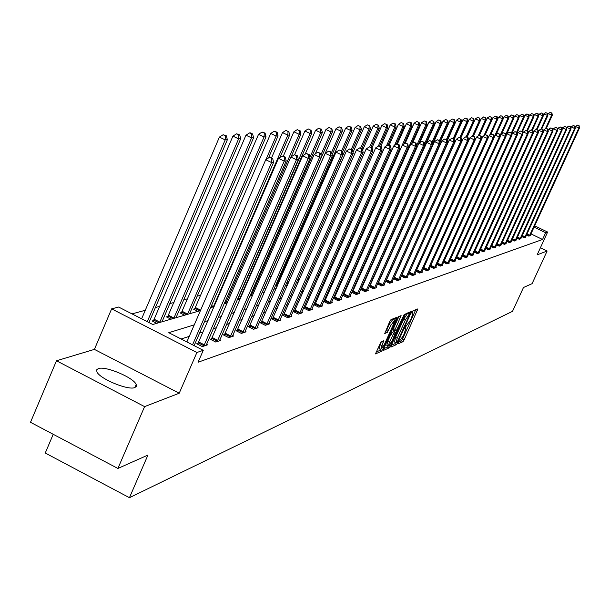 <?xml version="1.0" encoding="UTF-8"?>
<svg xmlns="http://www.w3.org/2000/svg" width="610" height="610" viewBox="0 0 610 610"><rect width="100%" height="100%" fill="white"/><g stroke="black" fill="none" stroke-linecap="round" stroke-linejoin="round"><path stroke-width="0.91" d="M398.238 342.881L398.048 343.895L402.981 341.684L404.178 339.846L417.888 308.889L412.978 310.803L412.131 312.099L411.857 313.121L412.871 312.922L411.628 317.574L410.515 320.044L405.177 327.509L404.903 328.523L405.94 328.31L403.599 335.37L398.238 342.881M134.856 387.548L136.32 386.366L136.182 384.521C133.895 377.697 105.332 365.664 98.324 368.6L96.708 369.82L96.906 371.803C99.43 378.711 128.314 390.69 134.856 387.548M381.006 341.852L375.455 353.914L381.479 351.299L382.729 349.385L396.889 317.314L391.01 319.602L389.744 321.523L384.75 333.533L387.251 332.481L390.842 325.389L394.502 320.334L393.458 324.314L384.392 344.475L380.701 349.553L383.644 340.792L381.006 341.852M117.898 468.457L30.5 422.295L56.478 360.769L144.593 406.618L117.898 468.457L147.94 455.06L129.442 497.699L512.522 311.336L523.479 287.508L532.088 283.665L547.117 251.015L537.143 254.866L547.628 232.052L545.653 232.738L542.549 239.486L198.09 362.233L203.267 350.315L196.893 352.504L111.63 308.866L118.63 307.043L152.767 324.497L200.423 310.604M144.593 406.618L179.218 393.229L196.893 352.504M391.155 345.641L390.88 347.098L396.485 344.589L397.705 342.728L411.552 311.435L405.97 313.609L404.743 315.477L391.155 345.641M389.073 347.898L383.324 350.468L383.598 348.996L397.339 318.466L398.589 316.567L401.113 315.614L395.166 329.43L394.777 330.902L396.492 330.239L404.422 314.272L390.308 346.015L389.073 347.898L387.396 347.06L383.736 348.684M547.117 251.015L540.407 247.767M53.222 434.289L45.262 453.024L129.442 497.699M542.549 239.486L530.959 233.889M390.087 272.159L389.63 272.304M382.089 274.721L381.524 274.896M373.869 277.344L373.198 277.558M365.421 280.051L364.635 280.303M356.736 282.827L355.828 283.116M347.799 285.678L346.762 286.014M338.611 288.621L337.437 288.995M329.148 291.649L327.829 292.068M319.404 294.76L317.932 295.232M309.369 297.97L307.73 298.496M299.014 301.279L297.215 301.858M288.347 304.695L286.364 305.328M277.337 308.218L275.163 308.912M265.975 311.847L263.596 312.61M254.24 315.606L251.64 316.43M242.109 319.48L239.288 320.387M229.573 323.491L226.508 324.474M216.603 327.639L213.279 328.698M203.176 331.931L199.577 333.083M189.275 336.377L181.109 338.992M530.281 235.391L528.855 236.154L526.506 235.025M525.629 236.954L524.173 237.74L521.779 236.581M520.887 238.556L519.4 239.356L516.952 238.167M516.037 240.188L514.52 241.003L512.019 239.791M511.088 241.85L509.541 242.688L506.986 241.453M506.033 243.558L504.455 244.412L501.847 243.146M500.871 245.296L499.254 246.165L496.586 244.869M495.594 247.073L493.947 247.965L491.218 246.638M490.204 248.888L488.511 249.803L485.72 248.445M484.683 250.748L485.11 250.954L482.96 251.678L480.108 250.291M479.048 252.647L479.483 252.86L477.279 253.6L474.359 252.182M473.276 254.591L473.726 254.805L471.469 255.567L468.488 254.111M467.374 256.574L467.832 256.795L465.529 257.58L462.471 256.086M461.335 258.61L461.8 258.838L459.444 259.639L456.31 258.106M455.144 260.691L455.624 260.927L453.215 261.743L450.005 260.173M448.815 262.826L449.303 263.062L446.833 263.901L443.546 262.292M442.326 265.007L442.829 265.258L440.298 266.113L436.928 264.458M435.677 267.249L436.196 267.5L433.603 268.377L430.149 266.684M428.868 269.536L429.394 269.795L426.733 270.695L423.195 268.957M421.884 271.892L422.425 272.159L419.695 273.082L416.066 271.29M414.716 274.302L415.28 274.576L412.482 275.522L408.753 273.684M407.373 276.772L407.945 277.054L405.07 278.023L401.243 276.139M399.832 279.311L400.419 279.601L397.468 280.6L393.541 278.656M386.153 280.813L385.764 280.951M392.085 281.911L392.695 282.216L389.668 283.238L385.627 281.24M378.108 283.49L377.613 283.658M384.14 284.588L384.757 284.9L381.654 285.945L377.506 283.894M369.835 286.235L369.233 286.441M375.973 287.34L376.606 287.653L373.419 288.736L369.149 286.616M361.341 289.064L360.617 289.3M367.578 290.162L368.234 290.49L364.955 291.595L360.563 289.422M352.603 291.961L351.764 292.243M358.947 293.059L359.625 293.402L356.248 294.538L351.741 292.297M343.621 294.95L342.667 295.263L347.296 297.566L350.773 296.391L350.071 296.048M334.371 298.015L333.395 298.343L338.085 300.684L341.661 299.472L340.944 299.121M324.856 301.18L323.849 301.515L328.607 303.894L332.282 302.644L331.543 302.278M315.05 304.436L314.02 304.779L318.839 307.196L322.629 305.915L321.866 305.534M304.954 307.791L303.887 308.149L308.782 310.597L312.686 309.278L311.901 308.881M294.546 311.252L293.448 311.611L298.404 314.104L302.43 312.747L301.622 312.335M283.818 314.813L282.682 315.187L287.714 317.726L291.862 316.315L291.031 315.896M272.739 318.496L271.572 318.877L276.681 321.455L280.966 320.006L280.097 319.571M261.309 322.293L260.104 322.69L265.289 325.313L269.712 323.811L268.819 323.361M249.505 326.213L248.262 326.625L253.524 329.286L258.091 327.745L257.168 327.273M237.313 330.262L236.024 330.689L241.362 333.403L246.089 331.802L245.136 331.321M224.701 334.448L223.367 334.898L228.796 337.65L233.676 336.003L232.692 335.5M211.662 338.786L210.282 339.244L215.787 342.05L220.843 340.342L219.821 339.823M198.158 343.27L196.733 343.743L202.329 346.602L207.56 344.833L206.5 344.292M380.442 246.364L379.801 246.539M282.11 273.089L280.752 273.463M271.549 275.964L269.223 276.597M259.707 279.182L258.144 279.609M247.431 282.521L246.722 282.712M200.812 295.187L197.175 296.178M187.628 298.77L183.732 299.83M173.995 302.476L169.816 303.612M159.889 306.312L155.405 307.531M145.272 310.284L132.019 313.891M391.208 253.234L391.605 253.424M383.217 255.125L383.69 255.354M375.783 256.81L375.135 256.993M375.089 257.1L375.554 257.321M327.722 273.097L328.249 273.364M317.901 275.461L319.053 276.033L317.444 276.513M307.783 277.878L309.056 278.511M297.352 280.356L298.755 281.05M286.593 282.887L288.126 283.658M276.711 285.236L275.621 285.549L277.169 286.326M266.074 288.294L264.954 288.614L265.853 289.064M194.864 308.729L193.507 309.117L197.899 311.344M181.597 312.534L180.194 312.938L184.655 315.202M167.872 316.468L166.423 316.887L170.952 319.198M153.674 320.547L152.172 320.974L156.77 323.33M179.218 393.229L94.405 349.385L56.478 360.769M94.405 349.385L111.63 308.866M194.262 324.856L168.779 332.686L203.267 350.315M393.961 263.505L393.503 263.65M386.008 265.952L385.451 266.12M377.834 268.461L377.171 268.667M369.439 271.038L368.654 271.282M360.8 273.692L359.892 273.974M351.917 276.421L350.887 276.742M342.782 279.227L341.608 279.586M333.373 282.117L332.061 282.521M323.681 285.099L322.217 285.549M313.7 288.164L312.076 288.66M303.406 291.321L301.614 291.877M292.8 294.584L290.825 295.194M281.85 297.947L279.685 298.61M270.55 301.416L268.179 302.148M258.876 305.008L256.291 305.801M246.814 308.713L244.008 309.575M234.347 312.541L231.297 313.479M221.445 316.506L218.136 317.52M208.094 320.608L204.51 321.706M545.653 232.738L534.047 227.141M534.657 225.807L547.628 232.052M210.61 307.638L214.163 306.601M224.144 303.696L227.431 302.743M237.214 299.891L240.241 299.007M249.841 296.208L252.631 295.4M262.048 292.655L264.61 291.908M273.852 289.209L276.2 288.53M285.274 285.884L287.424 285.259M296.338 282.659L298.298 282.087M307.051 279.54L308.835 279.014M327.517 273.577L328.965 273.15M337.284 270.726L338.588 270.344M346.77 267.965L347.929 267.622M355.981 265.281L357.002 264.984M364.925 262.674L365.825 262.414L427.137 124.653L425.955 124.737L416.63 145.676M373.617 260.142L374.395 259.913M382.073 257.679L382.737 257.481M390.293 255.277L390.85 255.117M398.292 252.952L398.749 252.814M398.696 342.035L401.334 340.868L402.531 339.023L415.776 309.682M408.883 313.426L409.417 312.228M391.292 345.329L394.822 343.758L395.684 342.606M397.011 342.5L409.966 313.959L409.218 314.219L405.33 320.159L397.217 338.154L395.982 342.759L397.011 342.5M408.303 313.159L409.889 313.952M394.502 342.012L395.547 337.322L403.652 319.327L407.549 313.387L408.22 313.121M398.948 316.422L393.473 328.592L393.084 330.056L394.754 330.856M395.089 330.833L394.517 332.099M389.416 342.202L388.379 346.083L391.994 341.074L395.539 332.61L393.824 333.281L389.416 342.202L387.724 341.356L386.854 345.321M393.877 331.817L395.433 332.595M387.724 341.356L390.888 334.326L392.131 332.435L393.747 331.748M387.396 347.06L388.212 346M379.168 348.783L380.03 344.772L381.418 341.676M394.342 320.25L392.794 319.48L389.127 324.535L390.842 325.389M385.123 331.794L386.801 329.705L389.127 324.535M393.862 320.014L394.708 318.123M375.989 352.123L379.771 350.445L380.548 349.469M546.324 128.359L552.317 115.199L548.215 113.658L547.719 114.749M551.623 112.964L550.266 112.324L551.623 112.964L551.608 115.252L545.447 128.779M551.905 112.941L552.317 115.199M548.215 113.658L550.266 112.324M529.335 235.994L578.837 128.047L579.5 127.97L530.151 235.719M575.093 127.17L575.421 126.438L578.837 128.047L579.103 125.713L577.472 125.103L578.837 125.744M577.472 125.103L575.421 126.438M579.5 127.97L579.103 125.713M541.741 128.992L547.864 115.534L543.716 113.978L543.182 115.145M547.155 113.277L545.79 112.629L547.155 113.277L547.139 115.587L541.055 128.969M547.444 113.254L547.864 115.534M543.716 113.978L545.79 112.629M537.052 129.663L543.319 115.877L539.118 114.306L538.554 115.557M542.595 113.597L541.215 112.941L542.595 113.597L542.58 115.93L536.457 129.396M542.892 113.574L543.319 115.877M539.118 114.306L541.215 112.941M524.669 237.572L574.635 128.512L575.314 128.435L525.5 237.29M570.83 127.696L571.196 126.895L574.635 128.512L574.91 126.163L573.263 125.538L574.643 126.186M573.263 125.538L571.196 126.895M575.314 128.435L574.91 126.163M519.903 239.189L570.35 128.992L571.044 128.916L520.749 238.899M566.476 128.23L566.873 127.36L570.35 128.992L570.632 126.613L568.962 125.988L570.358 126.644M568.962 125.988L566.873 127.36M571.044 128.916L570.632 126.613M532.263 130.342L538.676 116.228L534.429 114.642L533.819 115.976M537.944 113.918L536.541 113.262L537.944 113.918L537.921 116.281L531.661 130.06M538.241 113.902L538.676 116.228M534.429 114.642L536.541 113.262M527.368 131.051L533.933 116.586L529.632 114.977L528.984 116.403M533.186 114.253L531.775 113.59L533.186 114.253L533.163 116.64L526.758 130.761M533.491 114.23L533.933 116.586M529.632 114.977L531.775 113.59M522.351 131.813L529.091 116.952L524.737 115.328L524.051 116.846M528.329 114.596L526.903 113.925L528.329 114.596L528.306 117.013L521.741 131.478M528.641 114.573L529.091 116.952M524.737 115.328L526.903 113.925M515.031 240.828L565.973 129.488L566.682 129.404L515.9 240.538M562.024 128.786L562.458 127.833L565.973 129.488L566.263 127.078L564.578 126.453L565.981 127.109M564.578 126.453L562.458 127.833M566.682 129.404L566.263 127.078M510.067 242.513L561.505 129.991L562.229 129.907L510.951 242.216M557.487 129.35L557.952 128.314L561.505 129.991L561.802 127.559L560.094 126.918L561.513 127.589M560.094 126.918L557.952 128.314M562.229 129.907L561.802 127.559M504.988 244.229L556.938 130.502L557.677 130.418L505.896 243.924M552.843 129.93L553.354 128.809L556.938 130.502L557.243 128.047L555.512 127.398L556.953 128.077M555.512 127.398L553.354 128.809M557.677 130.418L557.243 128.047M517.013 133.049L524.142 117.326L519.735 115.686L519.003 117.295M523.365 114.947L521.924 114.268L523.365 114.947L523.334 117.387L516.617 132.218M523.685 114.924L524.142 117.326M519.735 115.686L521.924 114.268M499.803 245.983L552.271 131.028L553.026 130.944L500.726 245.67M548.093 130.525L548.649 129.32L552.271 131.028L552.584 128.542L550.838 127.886L552.286 128.573M550.838 127.886L548.649 129.32M553.026 130.944L552.584 128.542M511.554 134.322L519.079 117.707L514.619 116.052L513.841 117.76M518.287 115.298L516.83 114.611L518.287 115.298L518.264 117.768L511.317 133.102M518.614 115.275L519.079 117.707M514.619 116.052L516.83 114.611M494.504 247.774L547.498 131.562L548.276 131.478L495.45 247.454M543.243 131.127L543.838 129.831L547.498 131.562L547.826 129.046L546.049 128.39L547.513 129.084M546.049 128.39L543.838 129.831M548.276 131.478L547.826 129.046M505.972 135.649L513.91 118.096L509.388 116.426L508.572 118.233M513.101 115.664L511.63 114.97L513.101 115.664L513.071 118.157L505.728 134.398M513.437 115.641L513.91 118.096M509.388 116.426L511.63 114.97M489.083 249.612L542.625 132.111L543.411 132.019L490.051 249.284M538.287 131.752L538.92 130.365L542.625 132.111L542.953 129.564L541.161 128.901L542.641 129.602M541.161 128.901L538.92 130.365M543.411 132.019L542.953 129.564M501.542 134.162L508.618 118.5L504.043 116.807L503.174 118.721M507.794 116.037L506.308 115.336L507.794 116.037L507.764 118.561L500.002 135.74M508.138 116.014L508.618 118.5M504.043 116.807L506.308 115.336M483.539 251.48L537.631 132.667L538.439 132.576L484.531 251.152M533.216 132.393L533.887 130.898L537.631 132.667L537.974 130.098L536.159 129.427L537.654 130.128M536.159 129.427L533.887 130.898M538.439 132.576L537.974 130.098M496.212 134.413L503.212 118.904L498.568 117.196L497.653 119.225M502.373 116.418L500.863 115.709L502.373 116.418L502.335 118.973L494.138 137.128M502.724 116.396L503.212 118.904M498.568 117.196L500.863 115.709M477.874 253.402L532.53 133.239L533.353 133.148L478.888 253.058M528.024 133.041L528.748 131.455L532.53 133.239L532.881 130.639L531.043 129.96L532.553 130.677M531.043 129.96L528.748 131.455M533.353 133.148L532.881 130.639M490.76 134.665L497.676 119.324L492.971 117.593L492.011 119.735L491.096 119.819L483.928 135.717M496.822 116.807L495.297 116.091L496.822 116.807L496.776 119.392L489.533 135.458M497.18 116.784L497.676 119.324M492.971 117.593L495.297 116.091M472.079 255.361L527.307 133.826L528.153 133.735L473.116 255.01M522.709 133.72L523.479 132.019L527.307 133.826L527.673 131.196L525.805 130.51L527.337 131.234M525.805 130.51L523.479 132.019M528.153 133.735L527.673 131.196M491.134 117.204L489.601 116.479L491.134 117.204L491.096 119.819L487.245 117.997L479.437 135.359M485.186 134.909L492.011 119.751L491.507 117.181M487.245 117.997L489.601 116.479M466.154 257.367L521.962 134.429L522.831 134.33L467.214 257.008M517.272 134.406L518.096 132.599L521.962 134.429L522.343 131.76L520.444 131.066L521.992 131.798M520.444 131.066L518.096 132.599M522.831 134.33L522.343 131.76M479.384 135.367L486.216 120.185L485.27 120.261L481.382 118.416L473.383 136.213M485.324 117.616L483.768 116.876L485.324 117.616L485.27 120.261L478.194 135.984M485.697 117.585L486.216 120.185M481.382 118.416L483.768 116.876M460.077 259.418L516.495 135.046L517.379 134.947L461.168 259.052M511.706 135.115L512.583 133.194L516.495 135.046L516.883 132.347L514.962 131.646L516.525 132.385M514.962 131.646L512.583 133.194M517.379 134.947L516.883 132.347M473.291 136.167L480.276 120.635L479.315 120.711L475.381 118.843L467.168 137.128M479.368 118.035L477.79 117.288L479.368 118.035L479.315 120.711L472.331 136.243M479.75 118.004L480.276 120.635M475.381 118.843L477.79 117.288M453.863 261.522L510.89 135.672L511.798 135.572L454.976 261.149M506.01 135.839L506.933 133.796L510.89 135.672L511.287 132.942L509.342 132.233L510.928 132.98M509.342 132.233L506.933 133.796M511.798 135.572L511.287 132.942M467.024 137.067L474.199 121.093L473.207 121.169L469.235 119.285L460.802 138.081M473.268 118.462L471.675 117.707L473.268 118.462L473.207 121.169L466.215 136.747M473.665 118.431L474.199 121.093M469.235 119.285L471.675 117.707M447.504 263.673L505.149 136.32L506.079 136.213L448.64 263.291M500.169 136.587L501.145 134.421L505.149 136.32L505.56 133.552L503.593 132.835L505.194 133.59M503.593 132.835L501.145 134.421M506.079 136.213L505.56 133.552M460.603 137.99L467.969 121.565L466.955 121.642L462.929 119.735L454.229 139.164M467.016 118.897L465.407 118.134L467.016 118.897L466.955 121.642L459.795 137.601M467.42 118.874L467.969 121.565M462.929 119.735L465.407 118.134M440.984 265.876L499.27 136.975L500.223 136.869L442.151 265.487M494.184 137.357L495.221 135.054L499.27 136.975L499.697 134.177L497.691 133.453L499.315 134.215M497.691 133.453L495.221 135.054M500.223 136.869L499.697 134.177M454.015 138.943L461.587 122.046L460.55 122.13L456.478 120.193L447.214 140.879M460.611 119.347L458.987 118.576L460.611 119.347L460.55 122.13L453.192 138.546M461.03 119.324L461.587 122.046M456.478 120.193L458.987 118.576M434.305 268.141L493.246 137.654L494.222 137.547L435.502 267.737M488.046 138.142L489.144 135.71L493.246 137.654L493.681 134.818L491.652 134.086L493.292 134.863M491.652 134.086L489.144 135.71M494.222 137.547L493.681 134.818M447.092 140.3L455.045 122.541L453.977 122.625L449.86 120.666L440.024 142.671M454.046 119.812L452.399 119.026L454.046 119.812L453.977 122.625L446.413 139.522M454.473 119.781L455.045 122.541M449.86 120.666L452.399 119.026M427.457 270.451L487.062 138.348L488.069 138.234L428.685 270.039M423.683 267.866L482.914 136.381L487.062 138.348L487.115 135.519L487.52 135.473L485.453 134.734L487.115 135.519M485.453 134.734L482.914 136.381M488.069 138.234L487.52 135.473M439.871 141.97L448.335 123.052L447.237 123.128L443.066 121.146L383.499 254.492M447.313 120.284L445.643 119.491L447.313 120.284L447.237 123.128L439.467 140.529M447.748 120.254L448.335 123.052M443.066 121.146L445.643 119.491M420.435 272.83L480.726 139.057L481.755 138.943L421.693 272.403M416.165 271.069L476.532 137.067L480.726 139.057L480.779 136.19L481.191 136.152L479.102 135.397L480.779 136.19M479.102 135.397L476.532 137.067M481.755 138.943L481.191 136.152M375.775 256.818L375.516 257.306M432.459 143.708L441.449 123.571L440.328 123.655L436.104 121.642L426.87 142.351M440.405 120.772L438.72 119.964L440.405 120.772L440.328 123.655L432.109 142.069M440.855 120.734L441.449 123.571M436.104 121.642L438.72 119.964M413.237 275.262L474.229 139.789L475.281 139.675L414.525 274.828M408.791 273.707L469.974 137.768L474.229 139.789L474.283 136.884L474.71 136.838L472.582 136.076L474.283 136.884M472.582 136.076L469.974 137.768M475.281 139.675L474.71 136.838M373.755 260.096L434.381 124.104L433.237 124.188L428.96 122.152L419.84 142.633M433.321 121.268L431.605 120.452L433.321 121.268L433.237 124.188L424.476 143.838M433.779 121.237L434.381 124.104M428.96 122.152L431.605 120.452M405.848 277.763L467.557 140.536L468.632 140.422L407.175 277.314M401.349 276.185L463.249 138.493L467.557 140.536L467.618 137.601L468.053 137.547L465.895 136.777L467.618 137.601M465.895 136.777L463.249 138.493M468.632 140.422L468.053 137.547M426.039 121.779L424.308 120.955L426.039 121.779L425.955 124.737L421.624 122.679L412.627 142.908M426.512 121.741L427.137 124.653M421.624 122.679L424.308 120.955M398.269 280.325L460.702 141.306L461.816 141.184L399.626 279.868M393.709 278.739L456.349 139.232L460.702 141.306L460.771 138.325L461.213 138.279L459.033 137.494L460.771 138.325M459.033 137.494L456.349 139.232M461.816 141.184L461.213 138.279M411.498 143.64L419.688 125.21L418.475 125.302L414.099 123.212L405.231 143.182M418.574 122.305L416.821 121.466L418.574 122.305L418.475 125.302L356.293 265.19M419.055 122.267L419.688 125.21M414.099 123.212L416.821 121.466M390.484 282.964L453.672 142.1L454.808 141.97L391.879 282.491M385.863 281.355L449.257 139.995L453.672 142.1L453.741 139.072L454.198 139.027L451.979 138.234L453.741 139.072M451.979 138.234L449.257 139.995M454.808 141.97L454.198 139.027M403.957 143.998L412.04 125.79L410.797 125.881L406.359 123.761L397.384 143.998M410.896 122.839L409.119 121.992L410.896 122.839L410.797 125.881L347.868 267.645M411.392 122.808L412.04 125.79M406.359 123.761L409.119 121.992M382.493 285.663L446.444 142.908L447.61 142.778L383.926 285.183M377.803 284.046L441.975 140.773L446.444 142.908L446.52 139.843L446.993 139.797L444.736 138.996L446.52 139.843M444.736 138.996L441.975 140.773M447.61 142.778L446.993 139.797M396.218 144.349L404.186 126.384L402.905 126.483L398.414 124.333L389.165 145.21M403.012 123.395L401.212 122.534L403.012 123.395L402.905 126.483L394.495 145.462M403.523 123.357L404.186 126.384M398.414 124.333L401.212 122.534M374.281 288.438L439.017 143.746L440.222 143.609L375.752 287.943M369.53 286.807L434.488 141.581L439.017 143.746L439.101 140.635L439.581 140.582L437.286 139.774L439.101 140.635M437.286 139.774L434.488 141.581M440.222 143.609L439.581 140.582M388.173 144.913L396.111 126.994L394.792 127.093L390.24 124.913L380.709 146.476M394.906 123.96L393.084 123.09L394.906 123.96L394.792 127.093L386.496 145.843M395.433 123.929L396.111 126.994M390.24 124.913L393.084 123.09M365.84 291.298L431.377 144.6L432.62 144.463L367.35 290.787M361.021 289.643L426.794 142.404L431.377 144.6L431.468 141.451L431.964 141.398L429.631 140.575L431.468 141.451M429.631 140.575L426.794 142.404M432.62 144.463L431.964 141.398M379.687 145.981L387.8 127.62L386.45 127.719L381.837 125.515L372.001 147.78M386.565 124.547L384.719 123.662L386.565 124.547L386.45 127.719L378.276 146.217M387.106 124.509L387.8 127.62M381.837 125.515L384.719 123.662M357.163 294.233L423.523 145.485L424.796 145.34L358.718 293.707M352.275 292.564L418.879 143.258L423.523 145.485L423.622 142.29L424.133 142.229L421.762 141.398L423.622 142.29M421.762 141.398L418.879 143.258M424.796 145.34L424.133 142.229M370.88 147.246L379.26 128.268L377.864 128.367L373.19 126.125L362.653 150.045M377.994 125.149L376.118 124.257L377.994 125.149L377.864 128.367L369.713 146.842M378.551 125.111L379.26 128.268M373.19 126.125L376.118 124.257M348.241 297.253L415.448 146.392L416.752 146.248L349.835 296.712M343.277 295.568L410.728 144.128L415.448 146.392L415.547 143.144L416.073 143.091L413.664 142.244L415.547 143.144M413.664 142.244L410.728 144.128M416.752 146.248L416.073 143.091M361.821 148.55L370.461 128.931L369.035 129.038L364.292 126.758L352.999 152.416M369.164 125.767L367.266 124.859L369.164 125.767L369.035 129.038L360.678 148.001M369.736 125.729L370.461 128.931M364.292 126.758L367.266 124.859M339.053 300.356L407.129 147.323L408.479 147.178L340.7 299.8M334.021 298.656L402.348 145.035L407.129 147.323L407.236 144.036L407.777 143.975L405.33 143.114L407.236 144.036M405.33 143.114L402.348 145.035M408.479 147.178L407.777 143.975M352.443 150.007L361.41 129.61L359.938 129.724L355.127 127.414L286.677 282.926M360.075 126.407L358.154 125.485L360.075 126.407L359.938 129.724L351.307 149.343M360.662 126.369L361.41 129.61M355.127 127.414L358.154 125.485M329.606 303.551L398.559 148.291L399.954 148.131L331.299 302.979M324.497 301.836L393.717 145.958L398.559 148.291L398.681 144.944L399.237 144.89L396.744 144.013L398.681 144.944M396.744 144.013L393.717 145.958M399.954 148.131L399.237 144.89M342.439 152.286L352.084 130.319L350.567 130.433L345.687 128.085L276.338 285.907M350.712 127.063L348.767 126.125L350.712 127.063L350.567 130.433L341.646 150.739M351.322 127.025L352.084 130.319M345.687 128.085L348.767 126.125M319.869 306.845L389.737 149.275L391.17 149.114L321.615 306.258M314.684 305.114L384.826 146.911L389.737 149.275L389.859 145.889L390.438 145.828L387.899 144.944L389.859 145.889M387.899 144.944L384.826 146.911M391.17 149.114L390.438 145.828M332.114 154.673L342.477 131.043L340.906 131.165L335.965 128.779L265.693 288.98M341.066 127.742L339.091 126.788L341.066 127.742L340.906 131.165L331.588 152.439M341.691 127.696L342.477 131.043M335.965 128.779L339.091 126.788M309.834 310.238L380.64 150.296L382.119 150.136L311.634 309.628M304.573 308.485L375.661 147.902L380.64 150.296L380.777 146.857L381.364 146.789L378.779 145.897L380.777 146.857M378.779 145.897L375.661 147.902M382.119 150.136L381.364 146.789M262.224 292.602L332.564 131.791L330.948 131.912L325.938 129.495L315.339 153.758M331.116 128.443L329.11 127.475L331.116 128.443L330.948 131.912L320.906 154.871M331.764 128.397L332.564 131.791M325.938 129.495L329.11 127.475M299.502 313.738L371.261 151.356L372.786 151.181L301.355 313.113M294.15 311.969L366.206 148.916L371.261 151.356L371.406 147.856L372.016 147.788L369.385 146.88L371.406 147.856M369.385 146.88L366.206 148.916M372.786 151.181L372.016 147.788M251.061 295.858L322.347 132.561L320.685 132.69L315.591 130.235L305.16 154.162M320.86 129.16L318.824 128.176L320.86 129.16L320.685 132.69L309.88 157.426M321.523 129.114L322.347 132.561M315.591 130.235L318.824 128.176M288.835 317.345L361.593 152.439L363.163 152.264L290.749 316.697M283.406 315.553L356.454 149.961L361.593 152.439L361.738 148.886L362.37 148.817L359.687 147.894L361.738 148.886M359.687 147.894L356.454 149.961M363.163 152.264L362.37 148.817M239.539 299.213L311.801 133.361L310.078 133.491L304.916 130.99L294.599 154.704M310.269 129.907L308.202 128.908L310.269 129.907L310.078 133.491L237.641 299.762M310.955 129.854L311.801 133.361M304.916 130.99L308.202 128.908M277.84 321.066L351.604 153.56L353.228 153.377L279.815 320.395M272.319 319.259L346.396 151.044L351.604 153.56L351.764 149.946L352.412 149.877L349.675 148.939L351.764 149.946M349.675 148.939L346.396 151.044M353.228 153.377L352.412 149.877M291.054 156.846L300.913 134.185L299.136 134.314L293.89 131.775L283.33 156.107M299.335 130.67L297.238 129.655L299.335 130.67L299.136 134.314L225.692 303.246M300.044 130.624L300.913 134.185M293.89 131.775L297.238 129.655M266.486 324.901L341.287 154.719L342.965 154.528L268.522 324.215M260.874 323.079L336.003 152.157L341.287 154.719L341.455 151.044L342.126 150.975L339.343 150.022L341.455 151.044M339.343 150.022L336.003 152.157M342.965 154.528L342.126 150.975M279.959 157.403L289.666 135.031L287.829 135.168L282.506 132.591L271.557 157.86M288.042 131.463L285.907 130.433L288.042 131.463L287.829 135.168L213.355 306.838M288.774 131.417L289.666 135.031M282.506 132.591L285.907 130.433M254.759 328.866L330.635 155.916L332.366 155.718L256.863 328.157M249.055 327.029L325.26 153.316L330.635 155.916L330.811 152.18L331.504 152.103L328.668 151.143L330.811 152.18M328.668 151.143L325.26 153.316M332.366 155.718L331.504 152.103M268.499 157.952L278.046 135.908L276.147 136.053L270.733 133.43L194.392 309.567M276.361 132.286L277.123 132.233L274.203 131.234L276.361 132.286L276.147 136.053L265.968 159.561M277.123 132.233L278.046 135.908M270.733 133.43L274.203 131.234M242.643 332.969L319.617 157.151L321.409 156.953L244.816 332.229M236.84 331.108L314.165 154.505L319.617 157.151L319.808 153.354L320.524 153.278L317.627 152.294L319.808 153.354M317.627 152.294L314.165 154.505M321.409 156.953L320.524 153.278M189.588 313.769L266.021 136.815L264.054 136.968L258.564 134.291L181.109 313.403M264.29 133.132L265.075 133.079L262.094 132.065L264.29 133.132L264.054 136.968L187.43 314.394M265.075 133.079L266.021 136.815M258.564 134.291L262.094 132.065M230.115 337.208L308.225 158.432L310.078 158.226L232.364 336.445M224.213 335.325L302.682 155.741L308.225 158.432L308.424 154.566L309.163 154.49L306.212 153.491L308.424 154.566M306.212 153.491L302.682 155.741M310.078 158.226L309.163 154.49M176.031 317.719L253.585 137.753L251.549 137.906L245.967 135.191L167.369 317.368M251.793 134.009L252.609 133.956L250.382 132.866L249.566 132.927L251.793 134.009L251.549 137.906L173.797 318.367M252.609 133.956L253.585 137.753M245.967 135.191L249.566 132.927M217.16 341.585L296.429 159.759L298.351 159.538L219.486 340.799M211.151 339.686L290.795 157.014L296.429 159.759L296.643 155.825L297.413 155.741L294.394 154.726L296.643 155.825M294.394 154.726L290.795 157.014M298.351 159.538L297.413 155.741M162.008 321.805L240.706 138.729L238.601 138.889L232.929 136.121L153.148 321.478M238.861 134.917L239.7 134.856L236.588 133.811L238.861 134.917L238.601 138.889L159.69 322.476M239.7 134.856L240.706 138.729M232.929 136.121L236.588 133.811M203.748 346.122L284.214 161.131L286.204 160.903L206.157 345.313M197.632 344.208L278.488 158.333L284.214 161.131L284.443 157.121L285.236 157.037L282.156 156.007L284.443 157.121M282.156 156.007L278.488 158.333M286.204 160.903L285.236 157.037M148.962 322.553L227.362 139.736L225.181 139.903L219.417 137.082L141.627 318.801M225.456 135.862L226.333 135.794L223.153 134.734L225.456 135.862L225.181 139.903L147.262 321.683M226.333 135.794L227.362 139.736M219.417 137.082L223.153 134.734M192.554 344.841L271.564 162.55L273.623 162.321L194.132 345.649M186.866 341.935L265.739 159.706L271.564 162.55L271.801 158.47L272.624 158.379L269.475 157.334L271.801 158.47M269.475 157.334L265.739 159.706M273.623 162.321L272.624 158.379M404.994 327.951L405.612 328.256M411.941 312.572L412.558 312.877M415.997 309.598L417.499 310.337M402.531 339.023L404.178 339.846M401.334 340.868L402.981 341.684M409.645 312.145L411.163 312.892M397.11 342.431L397.705 342.728M394.822 343.758L396.485 344.589M407.549 313.387L409.218 314.219M403.652 319.327L405.33 320.159M395.547 337.322L397.217 338.154M399.176 316.331L400.717 317.101M393.473 328.592L395.166 329.43M403.721 315.096L404.148 315.309M389.363 345.534L390.308 346.015M392.131 332.435L393.824 333.281M390.888 334.326L392.581 335.172M381.776 341.524L383.255 342.263M380.03 344.772L381.738 345.634M386.801 329.705L388.517 330.567M385.535 331.619L387.251 332.481M394.937 318.031L396.492 318.801M381.784 348.905L382.729 349.385M379.771 350.445L381.479 351.299M529.442 235.788L526.75 234.492M529.693 235.277L526.987 233.965M524.775 237.366L522.023 236.039M525.035 236.848L522.267 235.513M520.01 238.975L517.204 237.618M520.269 238.449L517.448 237.084M515.145 240.622L512.278 239.234M515.412 240.088L512.522 238.693M510.181 242.3L507.245 240.881M510.44 241.766L507.497 240.332M505.103 244.015L502.106 242.559M505.37 243.474L502.358 242.01M499.918 245.761L496.86 244.282M500.192 245.22L497.112 243.725M494.618 247.553L491.492 246.036M494.893 247.004L491.744 245.472M489.205 249.383L486.002 247.828M489.479 248.827L486.262 247.263M483.661 251.259L480.39 249.665M483.943 250.687L480.649 249.086M477.996 253.173L474.649 251.541M478.286 252.601L474.916 250.962M472.209 255.132L468.777 253.455M472.491 254.553L469.044 252.868M466.276 257.13L462.769 255.422M466.566 256.543L463.036 254.827M460.207 259.181L456.615 257.428M460.504 258.587L456.89 256.825M453.992 261.278L450.317 259.479M454.29 260.683L450.592 258.869M447.633 263.428L443.866 261.583M447.931 262.826L444.141 260.966M441.114 265.632L437.256 263.741M441.419 265.022L437.538 263.116M434.434 267.889L430.477 265.945M434.747 267.264L430.767 265.312M391.833 251.846L392.222 252.037M391.544 252.487L391.94 252.677M427.595 270.2L423.531 268.209M427.907 269.574L423.828 267.569M383.881 253.729L384.315 253.943M383.568 254.362L384.025 254.591M420.572 272.571L416.447 270.543M420.892 271.938L416.767 269.902M413.374 275.003L409.203 272.952M413.694 274.363L409.524 272.304M405.993 277.504L401.769 275.415M406.313 276.848L402.089 274.759M398.414 280.059L394.136 277.946M398.742 279.395L394.464 277.283M390.629 282.689L386.298 280.547M390.964 282.018L386.633 279.876M347.197 266.989L347.99 267.378M382.638 285.388L378.253 283.215M382.981 284.71L378.589 282.537M337.955 269.216L338.885 269.673M337.643 269.917L338.542 270.36M374.433 288.164L369.988 285.96M374.776 287.478L370.331 285.267M328.432 271.488L329.476 272.007M328.119 272.205L329.156 272.716M365.992 291.016L361.494 288.782M366.343 290.314L361.837 288.08M318.626 273.821L319.785 274.393M318.313 274.538L319.465 275.118M357.323 293.944L352.755 291.679M357.673 293.235L353.106 290.97M308.523 276.2L309.796 276.833M308.202 276.932L309.476 277.573M348.394 296.963L343.773 294.66M348.752 296.239L344.131 293.936M298.107 278.64L299.51 279.342M297.779 279.388L299.182 280.082M339.213 300.067L334.532 297.726M339.579 299.335L334.89 296.994M287.562 281.24L288.896 281.911M287.196 281.98L288.56 282.666M329.766 303.254L325.016 300.882M330.132 302.514L325.382 300.143M277.245 284.191L277.946 284.542M276.879 284.939L277.611 285.305M320.029 306.548L315.217 304.138M320.402 305.793L315.591 303.383M310.002 309.933L305.122 307.486M310.383 309.171L305.503 306.723M299.67 313.426L294.721 310.94M300.051 312.648L295.103 310.162M289.01 317.025L283.986 314.501M289.399 316.239L284.382 313.708M278.015 320.738L272.922 318.168M278.412 319.937L273.318 317.368M224.724 302.369L225.837 302.934M224.358 303.2L224.907 303.475M266.669 324.573L261.492 321.966M267.066 323.765L261.896 321.15M211.525 305.526L213.5 306.525M211.159 306.373L212.554 307.074M254.942 328.538L249.696 325.877M255.354 327.707L250.1 325.054M195.467 307.554L200.621 310.17M195.055 308.385L199.79 310.795M242.833 332.633L237.496 329.926M243.245 331.787L237.915 329.087M182.207 311.344L187.575 314.066M181.788 312.19L186.599 314.638M230.305 336.857L224.892 334.105M230.733 336.003L225.319 333.251M168.497 315.256L173.949 318.031M168.07 316.125L172.958 318.611M217.358 341.234L211.853 338.436M217.785 340.365L212.288 337.566M154.307 319.312L159.843 322.141M153.873 320.189L158.836 322.728M203.946 345.771L198.357 342.911M204.388 344.886L198.799 342.027M136.182 384.521L134.886 387.533M405.032 327.852L405.772 328.226M411.971 312.48L412.703 312.838M408.296 313.128L409.928 313.944M394.319 341.92L395.982 342.759M393.084 330.056L394.777 330.902M386.694 345.245L388.379 346.083M393.854 331.771L395.486 332.58M378.993 348.691L380.701 349.553"/></g></svg>
